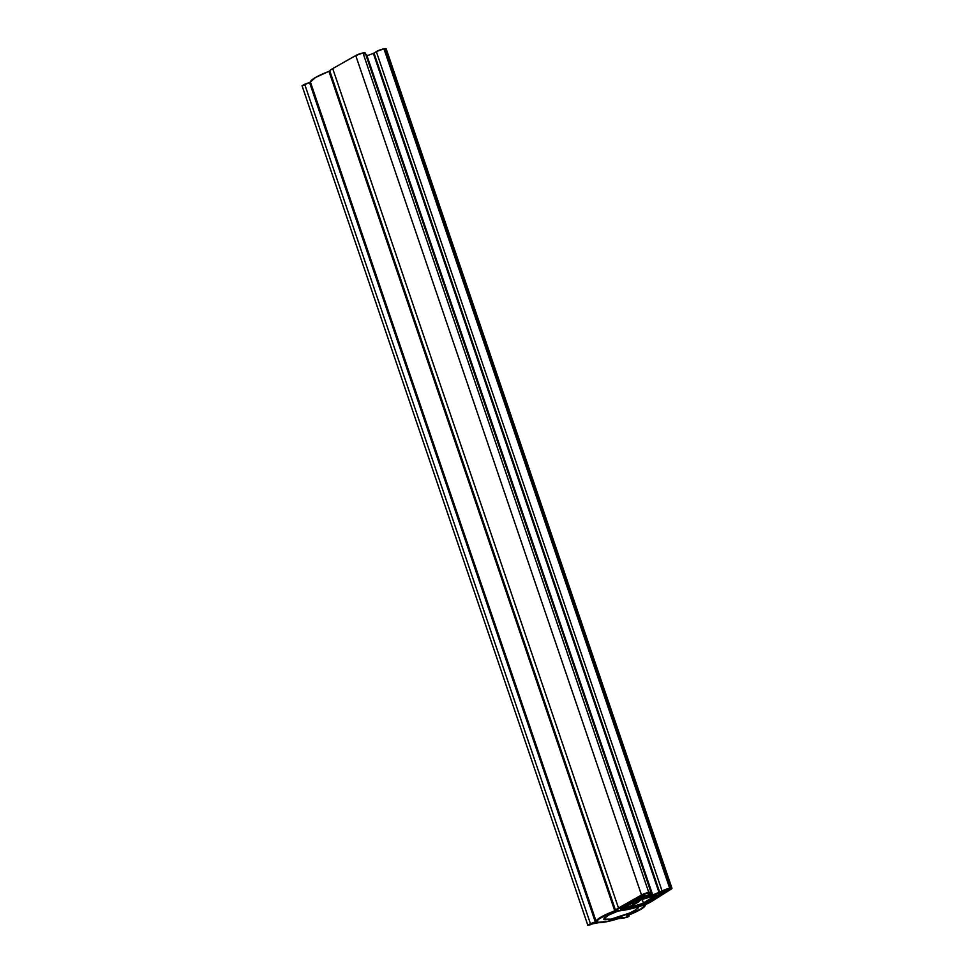 <?xml version="1.0" encoding="UTF-8"?>
<svg xmlns="http://www.w3.org/2000/svg" width="974" height="974" viewBox="0 0 974 974"><rect width="100%" height="100%" fill="white"/><g stroke="black" fill="none" stroke-linecap="round" stroke-linejoin="round"><path stroke-width="1.46" d="M646.785 902.484L637.045 906.331L621.278 908.815L644.131 895.033L622.362 907.33L644.8 894.911L621.266 908.754L629.508 908.072L642.511 904.542L665.059 890.881L647.515 902.326A9.448 1.595 -18.8 0 1 636.74 906.575A36.428 6.124 -18.8 0 1 629.021 908.365A36.428 6.124 -18.8 0 1 622.556 909.399A9.448 1.595 -18.8 0 1 620.426 909.107A9.448 1.595 -18.8 0 1 622.362 907.33L644.8 894.911L620.414 909.046L622.362 907.33L620.426 909.107L622.556 909.399L620.414 909.046L629.021 908.365L622.556 909.399L642.791 904.59L636.74 906.575L647.515 902.326L642.791 904.59L665.79 890.723L646.785 902.484A8.547 1.437 -18.8 0 1 637.045 906.331A35.539 5.978 -18.8 0 1 629.508 908.072A35.539 5.978 -18.8 0 1 623.202 909.083A8.547 1.437 -18.8 0 1 621.278 908.815A8.547 1.437 -18.8 0 1 623.031 907.208L621.266 908.754L623.202 909.083L629.508 908.072L637.045 906.331L646.785 902.484M640.222 900L663.014 890.857A4.493 0.755 -18.8 0 1 669.089 888.617A4.493 0.755 -18.8 0 1 670.903 888.617A4.493 0.755 -18.8 0 1 670.27 889.299L650.754 901.644A13.49 2.265 -18.8 0 1 639.114 906.611L637.386 907.159A40.482 6.806 -18.8 0 1 626.818 909.679A40.482 6.806 -18.8 0 1 618.32 910.958L617.626 910.885A13.49 2.265 -18.8 0 1 616.603 910.398A13.49 2.265 -18.8 0 1 619.33 907.89L642.341 894.85A4.493 0.755 -18.8 0 1 648.136 892.781A4.493 0.755 -18.8 0 1 649.95 892.781A4.493 0.755 -18.8 0 1 649.037 893.633L651.07 894.181L650.51 894.838L645.445 895.666L641.89 897.675L644.569 897.87L644.082 896.445L644.715 898.077L643.997 898.527L638.932 899.355L635.036 901.571L637.702 901.754L637.215 900.329L637.848 901.961L637.142 902.423L632.077 903.239L626.026 906.672L625.113 907.488L626.136 907.646L625.832 906.782L626.136 907.646L626.026 906.672L626.136 907.646L631.712 906.757L626.136 907.646M642.353 899.854L643.497 903.202L656.184 895.167L640.247 900.098L660.226 892.622L665.778 889.579L670.818 888.531L650.754 901.644L639.114 906.611L626.818 909.679L617.626 910.885L616.688 909.935L619.33 907.89L645.08 893.657L649.914 892.732L648.404 893.998L650.949 894.607L638.956 900.536C639.541 901.827 632.089 905.016 628.242 907.366L628.887 907.257C632.686 904.919 640.551 901.62 639.382 900.512L651.85 894.412L639.638 900.293L638.457 902.034L628.887 907.257L627.682 905.735L628.242 907.366L637.714 902.204L639.09 900.414L650.949 894.607M643.497 903.202L631.712 906.757L641.245 904.274L656.184 895.167L640.247 900.098M637.897 901.9L634.549 903.3L632.077 903.239L626.026 906.672M644.751 898.016L638.932 899.355L635.036 901.571L637.702 901.754M651.265 894.327L645.445 895.666L641.89 897.675L644.569 897.87M333.558 68.436A13.49 2.265 161.2 0 0 332.816 68.874A13.49 2.265 161.2 0 1 333.558 68.436M618.782 918.336L623.397 917.605L618.782 918.336A24.74 4.164 -18.8 0 1 607.24 921.355A24.74 4.164 -18.8 0 1 599.387 922.183L607.24 921.355L599.387 922.183A5.394 0.913 -18.8 0 0 597.671 922.366L593.848 923.474L607.24 921.355L618.782 918.336A5.394 0.913 -18.8 0 1 621.29 917.678A5.394 0.913 -18.8 0 1 623.397 917.605L618.782 918.336M637.726 907.524L637.386 907.159C643.181 907.585 620.097 918.044 610.917 919.164L630.105 912.881L636.485 909.339L637.386 907.159L643.802 904.956A24.74 4.164 -18.8 0 1 644.131 905.394A24.74 4.164 -18.8 0 1 626.854 915.536L627.889 916.68L623.835 917.922L628.072 916.461M610.917 919.164L603.673 919.127L608.287 915.231L618.32 910.958L609.225 914.744L604.111 918.056L604.744 919.724L610.917 919.164M617.626 910.885L616.591 910.361L617.626 910.885L616.591 910.361L619.33 907.89L642.341 894.85L648.136 892.781C650.157 892.452 650.462 892.732 649.037 893.633L651.07 894.181L648.404 893.998L649.914 892.732L648.136 892.781L642.341 894.85L619.33 907.89L616.591 910.361L608.519 913.588L616.591 910.361A24.74 4.164 -18.8 0 0 597.281 921.294L598.194 919.505L602.102 916.79L608.519 913.588L598.194 919.505L597.318 921.404C597.403 918.896 603.831 915.219 616.591 910.361M589.781 924.825L593.848 923.474L589.781 924.825C588.552 924.85 588.844 924.521 590.634 923.827L597.318 921.404L588.868 924.825M671.963 888.264L386.191 48.81A5.625 0.95 161.2 0 0 383.926 48.797A5.625 0.95 161.2 0 0 376.341 51.598L374.004 53.071L376.341 51.598L662.113 891.052L659.788 892.513L374.004 53.071L373.346 53.375L374.004 53.071L659.788 892.513L659.118 892.829L373.346 53.375L367.003 55.749L373.346 53.375L659.118 892.829L645.872 897.784L669.089 888.617C670.976 888.3 671.366 888.519 670.27 889.299L650.754 901.644L637.386 907.159M644.118 905.357L643.802 904.956C644.898 907.062 639.248 910.58 626.854 915.536L640.49 909.156L643.704 906.599L643.802 904.956L643.704 906.599L640.49 909.156L626.854 915.536L628.035 916.4M651.022 892.428L365.238 52.973A5.625 0.95 161.2 0 0 362.973 52.961L648.757 892.415A5.625 0.95 -18.8 0 1 651.009 892.415A5.625 0.95 -18.8 0 1 650.023 893.389L652.044 893.779L649.914 893.633M594.03 923.608L598.413 922.597L594.03 923.608M618.685 918.567L622.788 918.299L618.685 918.567A25.86 4.346 -18.8 0 1 606.632 921.721A25.86 4.346 -18.8 0 1 598.413 922.597L606.632 921.721L618.685 918.567M670.903 888.629L665.778 889.579L660.226 892.622L645.872 897.784L662.113 891.052L376.341 51.598L383.926 48.797L669.698 888.251A5.625 0.95 -18.8 0 1 671.963 888.251A5.625 0.95 -18.8 0 1 671.183 889.104L385.412 49.65L386.094 48.7L383.926 48.797L669.698 888.251L671.865 888.154L651.655 901.449L671.183 889.104M662.113 891.052A5.625 0.95 -18.8 0 1 669.698 888.251L662.113 891.052M645.701 904.408L651.655 901.449A14.622 2.459 -18.8 0 1 645.701 904.408L641.452 908.937L628.924 914.939A25.86 4.346 -18.8 0 0 645.19 905.004M628.741 915.012L629.082 916.01L628.23 915.39L628.924 914.939M628.23 915.39L629.082 916.01L627.658 917.094L622.788 918.299L629.131 916.108M650.023 893.389L650.949 892.342L648.757 892.415L641.513 894.996A5.625 0.95 -18.8 0 1 648.757 892.415L362.973 52.961A5.625 0.95 161.2 0 0 355.741 55.542L641.513 894.996L618.49 908.036L332.718 68.594L355.741 55.542L641.513 894.996L615.568 910.398A14.622 2.459 -18.8 0 1 618.49 908.036L332.718 68.594A14.622 2.459 161.2 0 0 329.796 70.944L615.568 910.398L614.764 910.836L328.981 71.382L329.796 70.944L615.568 910.398L601.323 916.911L596.173 921.441A25.86 4.346 -18.8 0 1 614.764 910.836L328.981 71.382A25.86 4.346 161.2 0 0 310.402 81.999L596.173 921.441L595.297 921.94L309.525 82.486L310.402 81.999L596.173 921.441L595.297 921.94L590.439 923.693L304.667 84.239L309.525 82.486L595.297 921.94L587.882 924.996L591.559 924.509L587.846 925.239L590.439 923.693L304.667 84.239L302.074 85.785M652.337 893.901L366.565 54.447L365.688 54.288L652.337 893.901L651.85 894.412L366.407 54.727M649.95 892.793L649.037 893.633M593.848 923.474A5.394 0.913 -18.8 0 1 597.671 922.366L593.848 923.474M302.244 85.846L310.158 82.206L315.552 77.457L329.796 70.944A14.622 2.459 -18.8 0 1 332.718 68.594L355.741 55.542L362.973 52.961L365.177 52.888L364.252 53.947M643.802 904.956L650.754 901.644L670.27 889.299M637.361 900.244L637.897 901.839M644.216 896.36L644.764 897.955M587.809 925.19L302.037 85.736"/></g></svg>
